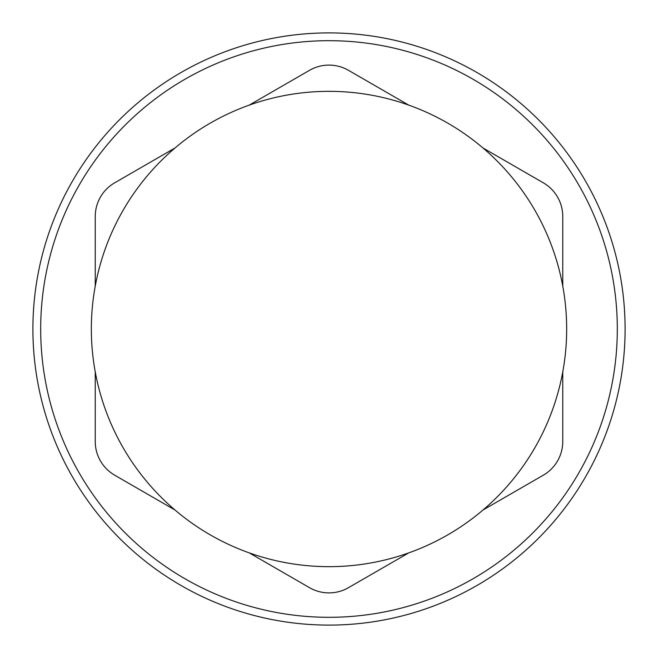 <?xml version="1.0" encoding="UTF-8"?>
<svg xmlns="http://www.w3.org/2000/svg" width="658" height="658" viewBox="0 0 658 658"><rect width="100%" height="100%" fill="white"/><g stroke="black" fill="none" stroke-linecap="round" stroke-linejoin="round"><path stroke-width="0.99" d="M408.766 105.124A237.661 237.661 0 0 1 408.766 552.876L348.477 587.676A38.962 38.962 0 0 1 309.523 587.676L249.234 552.876A237.661 237.661 0 0 1 175.003 510.016L114.714 475.208A38.962 38.962 0 0 1 95.237 441.469L95.237 371.86A237.661 237.661 0 0 1 95.237 286.14L95.237 216.531A38.962 38.962 0 0 1 114.714 182.792L175.003 147.984A237.661 237.661 0 0 1 249.234 105.124L309.523 70.324A38.962 38.962 0 0 1 348.477 70.324L408.766 105.124A237.661 237.661 0 0 0 249.234 105.124M329 40.689A288.311 288.311 0 0 0 40.689 329A288.311 288.311 0 0 0 329 617.311A288.311 288.311 0 0 0 617.311 329A288.311 288.311 0 0 0 329 40.689M329 625.1A296.1 296.1 0 0 1 32.9 329A296.1 296.1 0 0 1 329 32.9A296.1 296.1 0 0 1 625.1 329A296.1 296.1 0 0 1 329 625.1M408.766 552.876A237.661 237.661 0 0 1 249.234 552.876M482.997 147.984L543.286 182.792A38.962 38.962 0 0 1 562.763 216.531L562.763 286.14M562.763 371.86L562.763 441.469A38.962 38.962 0 0 1 543.286 475.208L482.997 510.016M175.003 510.016A237.661 237.661 0 0 1 95.237 371.86M95.237 286.14A237.661 237.661 0 0 1 175.003 147.984"/></g></svg>
